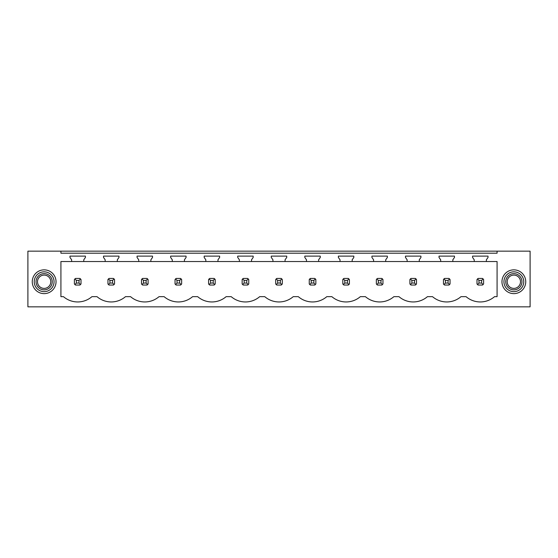 <?xml version="1.0" encoding="UTF-8"?>
<svg xmlns="http://www.w3.org/2000/svg" width="558" height="558" viewBox="0 0 558 558"><rect width="100%" height="100%" fill="white"/><g stroke="black" fill="none" stroke-linecap="round" stroke-linejoin="round"><path stroke-width="0.84" d="M60.92 251.163L27.9 251.163L27.9 306.837L530.1 306.837L530.1 251.163L497.08 251.163L497.08 253.206L60.92 253.206L60.92 251.163L497.08 251.163M497.08 261.535L497.08 296.668L494.528 296.668A21.797 21.797 0 0 1 466.076 296.668L460.978 296.668A21.797 21.797 0 0 1 432.527 296.668L427.428 296.668A21.797 21.797 0 0 1 398.977 296.668L393.878 296.668A21.797 21.797 0 0 1 365.427 296.668L360.329 296.668A21.797 21.797 0 0 1 331.877 296.668L326.779 296.668A21.797 21.797 0 0 1 298.321 296.668L293.229 296.668A21.797 21.797 0 0 1 264.771 296.668L259.679 296.668A21.797 21.797 0 0 1 231.221 296.668L226.123 296.668A21.797 21.797 0 0 1 197.671 296.668L192.573 296.668A21.797 21.797 0 0 1 164.122 296.668L159.023 296.668A21.797 21.797 0 0 1 130.572 296.668L125.473 296.668A21.797 21.797 0 0 1 97.022 296.668L91.924 296.668A21.797 21.797 0 0 1 63.473 296.668L60.92 296.668L60.92 261.535L71.619 261.535L71.619 259.798L69.973 257.433L69.973 256.115L85.423 256.115L85.423 257.433L83.777 259.798L83.777 261.535L105.169 261.535L105.169 259.798L103.523 257.433L103.523 256.115L118.973 256.115L118.973 257.433L117.326 259.798L117.326 261.535L138.719 261.535L138.719 259.798L137.073 257.433L137.073 256.115L152.522 256.115L152.522 257.433L150.876 259.798L150.876 261.535L172.276 261.535L172.276 259.798L170.622 257.433L170.622 256.115L186.079 256.115L186.079 257.433L184.426 259.798L184.426 261.535L205.825 261.535L205.825 259.798L204.172 257.433L204.172 256.115L219.629 256.115L219.629 257.433L217.976 259.798L217.976 261.535L239.375 261.535L239.375 259.798L237.722 257.433L237.722 256.115L253.179 256.115L253.179 257.433L251.525 259.798L251.525 261.535L272.925 261.535L272.925 259.798L271.272 257.433L271.272 256.115L286.728 256.115L286.728 257.433L285.075 259.798L285.075 261.535L306.475 261.535L306.475 259.798L304.821 257.433L304.821 256.115L320.278 256.115L320.278 257.433L318.625 259.798L318.625 261.535L340.024 261.535L340.024 259.798L338.371 257.433L338.371 256.115L353.828 256.115L353.828 257.433L352.175 259.798L352.175 261.535L373.574 261.535L373.574 259.798L371.921 257.433L371.921 256.115L387.378 256.115L387.378 257.433L385.724 259.798L385.724 261.535L407.124 261.535L407.124 259.798L405.478 257.433L405.478 256.115L420.927 256.115L420.927 257.433L419.281 259.798L419.281 261.535L440.674 261.535L440.674 259.798L439.027 257.433L439.027 256.115L454.477 256.115L454.477 257.433L452.831 259.798L452.831 261.535L474.223 261.535L474.223 259.798L472.577 257.433L472.577 256.115L488.027 256.115L488.027 257.433L486.381 259.798L486.381 261.535L497.08 261.535M524.283 276.043A11.885 11.885 0 0 0 508.157 271.307A11.885 11.885 0 0 0 503.421 287.44A11.885 11.885 0 0 0 519.554 292.176A11.885 11.885 0 0 0 524.283 276.043M33.717 276.043A11.885 11.885 0 0 0 38.446 292.176A11.885 11.885 0 0 0 54.579 287.44A11.885 11.885 0 0 0 49.843 271.307A11.885 11.885 0 0 0 33.717 276.043M79.885 285.04A3.962 3.962 0 0 0 80.498 284.545L81.001 283.931L81.001 279.551L80.498 278.937A3.962 3.962 0 0 0 79.885 278.442L80.498 278.937L79.02 280.423L76.376 280.423L76.376 283.059L74.898 284.545L75.504 285.04L79.885 285.04L80.498 284.545L79.02 283.059L79.02 280.423M74.395 283.931A3.962 3.962 0 0 0 74.898 284.545L74.395 283.931L74.395 279.551L74.898 278.937A3.962 3.962 0 0 1 75.504 278.442L74.898 278.937L76.376 280.423M476.999 283.931A3.962 3.962 0 0 0 477.502 284.545L478.115 285.04L482.496 285.04A3.962 3.962 0 0 0 483.102 284.545L483.605 283.931L483.605 279.551L483.102 278.937A3.962 3.962 0 0 0 482.496 278.442L483.102 278.937L481.624 280.423L478.98 280.423L478.98 283.059L477.502 284.545L476.999 283.931L476.999 279.551L477.502 278.937A3.962 3.962 0 0 1 478.115 278.442L477.502 278.937L478.98 280.423M275.701 283.931A3.962 3.962 0 0 0 276.196 284.545L276.81 285.04L281.19 285.04A3.962 3.962 0 0 0 281.804 284.545L282.299 283.931L282.299 279.551L281.804 278.937A3.962 3.962 0 0 0 281.19 278.442L281.804 278.937L280.318 280.423L277.682 280.423L277.682 283.059L276.196 284.545L275.701 283.931L275.701 279.551L276.196 278.937A3.962 3.962 0 0 1 276.81 278.442L276.196 278.937L277.682 280.423M309.251 283.931A3.962 3.962 0 0 0 309.746 284.545L310.36 285.04L314.74 285.04A3.962 3.962 0 0 0 315.354 284.545L315.856 283.931L315.856 279.551L315.354 278.937A3.962 3.962 0 0 0 314.74 278.442L315.354 278.937L313.868 280.423L311.231 280.423L311.231 283.059L309.746 284.545L309.251 283.931L309.251 279.551L309.746 278.937A3.962 3.962 0 0 1 310.36 278.442L309.746 278.937L311.231 280.423M214.091 285.04A3.962 3.962 0 0 0 214.704 284.545L215.2 283.931L215.2 279.551L214.704 278.937A3.962 3.962 0 0 0 214.091 278.442L214.704 278.937L213.219 280.423L210.575 280.423L210.575 283.059L209.097 284.545L209.71 285.04L214.091 285.04L214.704 284.545L213.219 283.059L213.219 280.423M208.594 283.931A3.962 3.962 0 0 0 209.097 284.545L208.594 283.931L208.594 279.551L209.097 278.937A3.962 3.962 0 0 1 209.71 278.442L209.097 278.937L210.575 280.423M113.441 285.04A3.962 3.962 0 0 0 114.048 284.545L114.55 283.931L114.55 279.551L114.048 278.937A3.962 3.962 0 0 0 113.441 278.442L114.048 278.937L112.57 280.423L109.926 280.423L109.926 283.059L108.447 284.545L109.054 285.04L113.441 285.04L114.048 284.545L112.57 283.059L112.57 280.423M107.945 283.931A3.962 3.962 0 0 0 108.447 284.545L107.945 283.931L107.945 279.551L108.447 278.937A3.962 3.962 0 0 1 109.054 278.442L108.447 278.937L109.926 280.423M175.045 283.931A3.962 3.962 0 0 0 175.547 284.545L176.161 285.04L180.541 285.04A3.962 3.962 0 0 0 181.148 284.545L181.65 283.931L181.65 279.551L181.148 278.937A3.962 3.962 0 0 0 180.541 278.442L181.148 278.937L179.669 280.423L177.026 280.423L177.026 283.059L175.547 284.545L175.045 283.931L175.045 279.551L175.547 278.937A3.962 3.962 0 0 1 176.161 278.442L175.547 278.937L177.026 280.423M146.991 285.04A3.962 3.962 0 0 0 147.598 284.545L148.1 283.931L148.1 279.551L147.598 278.937A3.962 3.962 0 0 0 146.991 278.442L147.598 278.937L146.119 280.423L143.476 280.423L143.476 283.059L141.997 284.545L142.611 285.04L146.991 285.04L147.598 284.545L146.119 283.059L146.119 280.423M141.495 283.931A3.962 3.962 0 0 0 141.997 284.545L141.495 283.931L141.495 279.551L141.997 278.937A3.962 3.962 0 0 1 142.611 278.442L141.997 278.937L143.476 280.423M409.9 283.931A3.962 3.962 0 0 0 410.402 284.545L411.009 285.04L415.389 285.04A3.962 3.962 0 0 0 416.003 284.545L416.505 283.931L416.505 279.551L416.003 278.937A3.962 3.962 0 0 0 415.389 278.442L416.003 278.937L414.524 280.423L411.881 280.423L411.881 283.059L410.402 284.545L409.9 283.931L409.9 279.551L410.402 278.937A3.962 3.962 0 0 1 411.009 278.442L410.402 278.937L411.881 280.423M381.839 285.04A3.962 3.962 0 0 0 382.453 284.545L382.955 283.931L382.955 279.551L382.453 278.937A3.962 3.962 0 0 0 381.839 278.442L382.453 278.937L380.975 280.423L378.331 280.423L378.331 283.059L376.852 284.545L377.459 285.04L381.839 285.04L382.453 284.545L380.975 283.059L380.975 280.423M376.35 283.931A3.962 3.962 0 0 0 376.852 284.545L376.35 283.931L376.35 279.551L376.852 278.937A3.962 3.962 0 0 1 377.459 278.442L376.852 278.937L378.331 280.423M242.144 283.931A3.962 3.962 0 0 0 242.646 284.545L243.26 285.04L247.64 285.04A3.962 3.962 0 0 0 248.254 284.545L248.749 283.931L248.749 279.551L248.254 278.937A3.962 3.962 0 0 0 247.64 278.442L248.254 278.937L246.769 280.423L244.132 280.423L244.132 283.059L242.646 284.545L242.144 283.931L242.144 279.551L242.646 278.937A3.962 3.962 0 0 1 243.26 278.442L242.646 278.937L244.132 280.423M448.946 285.04A3.962 3.962 0 0 0 449.553 284.545L450.055 283.931L450.055 279.551L449.553 278.937A3.962 3.962 0 0 0 448.946 278.442L449.553 278.937L448.074 280.423L445.43 280.423L445.43 283.059L443.952 284.545L444.559 285.04L448.946 285.04L449.553 284.545L448.074 283.059L448.074 280.423M443.45 283.931A3.962 3.962 0 0 0 443.952 284.545L443.45 283.931L443.45 279.551L443.952 278.937A3.962 3.962 0 0 1 444.559 278.442L443.952 278.937L445.43 280.423M347.425 280.423L348.903 278.937A3.962 3.962 0 0 0 348.29 278.442L349.406 279.551L349.406 283.931L348.903 284.545A3.962 3.962 0 0 1 348.29 285.04L348.903 284.545L347.425 283.059L347.425 280.423L344.781 280.423L344.781 283.059L343.296 284.545L343.909 285.04L348.29 285.04M342.8 283.931A3.962 3.962 0 0 0 343.296 284.545L342.8 283.931L342.8 279.551L343.296 278.937A3.962 3.962 0 0 1 343.909 278.442L343.296 278.937L344.781 280.423M83.777 261.535L71.619 261.535M486.381 261.535L474.223 261.535M452.831 261.535L440.674 261.535M419.281 261.535L407.124 261.535M385.724 261.535L373.574 261.535M352.175 261.535L340.024 261.535M318.625 261.535L306.475 261.535M285.075 261.535L272.925 261.535M251.525 261.535L239.375 261.535M217.976 261.535L205.825 261.535M184.426 261.535L172.276 261.535M150.876 261.535L138.719 261.535M117.326 261.535L105.169 261.535M35.454 276.991A9.904 9.904 0 0 1 48.895 273.05A9.904 9.904 0 0 1 52.843 286.491A9.904 9.904 0 0 1 39.395 290.432A9.904 9.904 0 0 1 35.454 276.991M522.546 276.991A9.904 9.904 0 0 0 509.105 273.05A9.904 9.904 0 0 0 505.157 286.491A9.904 9.904 0 0 0 518.605 290.432A9.904 9.904 0 0 0 522.546 276.991M79.885 278.442L75.504 278.442M76.376 283.059L79.02 283.059M113.441 278.442L109.054 278.442M109.926 283.059L112.57 283.059M146.991 278.442L142.611 278.442M143.476 283.059L146.119 283.059M180.541 278.442L176.161 278.442M177.026 283.059L179.669 283.059L179.669 280.423M180.541 285.04L181.148 284.545L179.669 283.059M214.091 278.442L209.71 278.442M210.575 283.059L213.219 283.059M247.64 278.442L243.26 278.442M244.132 283.059L246.769 283.059L246.769 280.423M247.64 285.04L248.254 284.545L246.769 283.059M281.19 278.442L276.81 278.442M277.682 283.059L280.318 283.059L280.318 280.423M281.19 285.04L281.804 284.545L280.318 283.059M314.74 278.442L310.36 278.442M311.231 283.059L313.868 283.059L313.868 280.423M314.74 285.04L315.354 284.545L313.868 283.059M348.29 278.442L343.909 278.442M344.781 283.059L347.425 283.059M381.839 278.442L377.459 278.442M378.331 283.059L380.975 283.059M415.389 278.442L411.009 278.442M411.881 283.059L414.524 283.059L414.524 280.423M415.389 285.04L416.003 284.545L414.524 283.059M448.946 278.442L444.559 278.442M445.43 283.059L448.074 283.059M482.496 278.442L478.115 278.442M478.98 283.059L481.624 283.059L481.624 280.423M482.496 285.04L483.102 284.545L481.624 283.059M51.259 285.626A8.105 8.105 0 0 0 48.03 274.627A8.105 8.105 0 0 0 37.037 277.856A8.105 8.105 0 0 0 40.26 288.856A8.105 8.105 0 0 0 51.259 285.626M49.983 284.929A6.647 6.647 0 0 0 47.332 275.91A6.647 6.647 0 0 0 38.314 278.554A6.647 6.647 0 0 0 40.957 287.572A6.647 6.647 0 0 0 49.983 284.929M506.741 285.626A8.105 8.105 0 0 0 517.74 288.856A8.105 8.105 0 0 0 520.963 277.856A8.105 8.105 0 0 0 509.97 274.627A8.105 8.105 0 0 0 506.741 285.626M508.017 284.929A6.647 6.647 0 0 1 510.668 275.91A6.647 6.647 0 0 1 519.686 278.554A6.647 6.647 0 0 1 517.043 287.572A6.647 6.647 0 0 1 508.017 284.929"/></g></svg>
